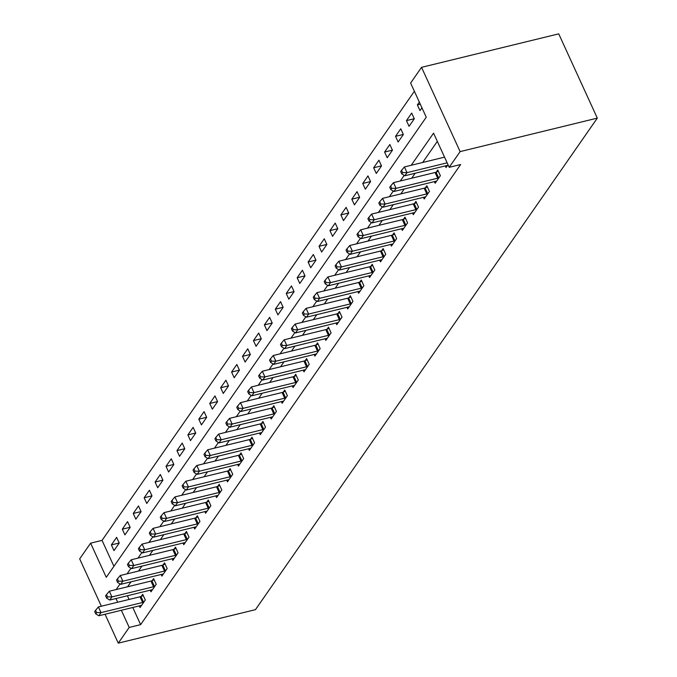 <?xml version="1.0" encoding="UTF-8"?>
<svg xmlns="http://www.w3.org/2000/svg" width="677" height="677" viewBox="0 0 677 677"><rect width="100%" height="100%" fill="white"/><g stroke="black" fill="none" stroke-linecap="round" stroke-linejoin="round"><path stroke-width="1.02" d="M101.364 606.22L79.691 558.88L90.616 543.166L106.264 577.329L426.256 117.214L410.617 83.051L421.543 67.336L558.728 33.85L597.309 118.12L255.457 609.664L118.272 643.15L129.205 627.435L140.63 624.643L460.631 164.528L449.198 167.321L433.559 133.157L411.218 165.281M414.383 91.277L102.049 540.373L90.616 543.166M102.049 540.373L113.922 566.311M113.981 550.604L119.228 543.056L116.622 537.36L111.375 544.909L113.981 550.604M124.915 534.889L130.153 527.341L127.547 521.645L122.309 529.194L124.915 534.889M135.84 519.174L141.087 511.626L138.48 505.931L133.234 513.479L135.84 519.174M146.765 503.46L152.012 495.911L149.405 490.224L144.159 497.764L146.765 503.46M157.699 487.745L162.945 480.196L160.339 474.509L155.092 482.049L157.699 487.745M168.624 472.03L173.871 464.49L171.264 458.794L166.017 466.335L168.624 472.03M179.557 456.315L184.804 448.775L182.198 443.08L176.951 450.62L179.557 456.315M190.482 440.6L195.729 433.06L193.123 427.365L187.876 434.905L190.482 440.6M201.416 424.885L206.663 417.345L204.048 411.65L198.81 419.19L201.416 424.885M212.341 409.17L217.588 401.63L214.981 395.935L209.735 403.475L212.341 409.17M223.275 393.455L228.513 385.915L225.906 380.22L220.66 387.76L223.275 393.455M234.2 377.741L239.446 370.201L236.84 364.505L231.593 372.045L234.2 377.741M245.125 362.026L250.372 354.486L247.765 348.79L242.518 356.33L245.125 362.026M256.058 346.311L261.305 338.771L258.699 333.076L253.452 340.616L256.058 346.311M266.983 330.596L272.23 323.056L269.624 317.361L264.377 324.909L266.983 330.596M277.917 314.881L283.164 307.341L280.557 301.646L275.311 309.194L277.917 314.881M288.842 299.175L294.089 291.626L291.482 285.931L286.236 293.479L288.842 299.175M299.776 283.46L305.014 275.911L302.407 270.216L297.169 277.765L299.776 283.46M310.701 267.745L315.947 260.196L313.341 254.501L308.094 262.05L310.701 267.745M321.626 252.03L326.873 244.482L324.266 238.795L319.019 246.335L321.626 252.03M332.559 236.315L337.806 228.767L335.2 223.08L329.953 230.62L332.559 236.315M343.484 220.6L348.731 213.052L346.125 207.365L340.878 214.905L343.484 220.6M354.418 204.886L359.665 197.345L357.058 191.65L351.812 199.19L354.418 204.886M365.343 189.171L370.59 181.631L367.983 175.935L362.737 183.475L365.343 189.171M376.277 173.456L381.523 165.916L378.917 160.221L373.67 167.761L376.277 173.456M387.202 157.741L392.448 150.201L389.842 144.506L384.595 152.046L387.202 157.741M398.135 142.026L403.374 134.486L400.767 128.791L395.52 136.331L398.135 142.026M409.06 126.311L414.307 118.771L411.701 113.076L406.454 120.616L409.06 126.311M419.334 102.1L417.379 104.901L419.985 110.596L421.94 107.787M437.325 141.383L422.651 162.488M415.162 173.253L411.718 178.203M404.228 188.968L400.792 193.918M393.303 204.682L389.859 209.633M382.37 220.397L378.934 225.348M371.445 236.112L368 241.063M360.519 251.827L357.075 256.769M349.586 267.542L346.15 272.484M338.661 283.257L335.217 288.199M327.727 298.972L324.291 303.914M316.802 314.687L313.358 319.629M305.869 330.401L302.433 335.343M294.944 346.116L291.499 351.058M284.01 361.823L280.574 366.773M273.085 377.538L269.641 382.488M262.16 393.252L258.716 398.203M251.226 408.967L247.79 413.918M240.301 424.682L236.857 429.633M229.368 440.397L225.932 445.348M218.443 456.112L214.998 461.062M207.509 471.827L204.073 476.777M196.584 487.542L193.14 492.492M185.65 503.256L182.215 508.199M174.725 518.971L171.289 523.913M163.8 534.686L160.356 539.628M152.867 550.401L149.431 555.343M141.942 566.116L138.497 571.058M131.008 581.831L127.572 586.773M127.403 595.752L129.095 599.45M132.777 607.489L140.63 624.643M139.301 605.898L140.054 607.54L145.301 600L142.695 594.304L141.273 596.352M150.226 590.183L150.979 591.825L156.226 584.285L153.62 578.59L152.198 580.638M161.16 574.468L161.913 576.11L167.16 568.57L164.545 562.875L163.123 564.923M172.085 558.753L172.838 560.395L178.085 552.855L175.478 547.16L174.057 549.208M183.018 543.039L183.763 544.68L189.01 537.14L186.403 531.445L184.982 533.493M193.944 527.324L194.697 528.965L199.943 521.425L197.337 515.73L195.915 517.778M204.869 511.609L205.622 513.251L210.869 505.711L208.262 500.015L206.84 502.063M215.802 495.894L216.555 497.544L221.802 489.996L219.196 484.3L217.774 486.348M226.727 480.179L227.48 481.829L232.727 474.281L230.121 468.586L228.699 470.633M237.661 464.473L238.414 466.114L243.661 458.566L241.054 452.871L239.624 454.919M248.586 448.758L249.339 450.4L254.586 442.851L251.979 437.164L250.558 439.204M259.519 433.043L260.273 434.685L265.511 427.136L262.904 421.449L261.483 423.489M270.445 417.328L271.198 418.97L276.444 411.43L273.838 405.735L272.416 407.774M281.378 401.613L282.123 403.255L287.37 395.715L284.763 390.02L283.341 392.059M292.303 385.898L293.056 387.54L298.303 380L295.697 374.305L294.275 376.344M303.228 370.184L303.981 371.825L309.228 364.285L306.622 358.59L305.2 360.638M314.162 354.469L314.915 356.11L320.162 348.57L317.555 342.875L316.134 344.923M325.087 338.754L325.84 340.396L331.087 332.856L328.48 327.16L327.059 329.208M336.02 323.039L336.774 324.681L342.02 317.141L339.405 311.445L337.984 313.493M346.946 307.324L347.699 308.966L352.945 301.426L350.339 295.731L348.917 297.778M357.879 291.609L358.632 293.251L363.871 285.711L361.264 280.016L359.842 282.064M368.804 275.894L369.557 277.536L374.804 269.996L372.198 264.301L370.776 266.349M379.729 260.18L380.482 261.821L385.729 254.281L383.123 248.586L381.701 250.634M390.663 244.465L391.416 246.115L396.663 238.566L394.056 232.871L392.635 234.919M401.588 228.75L402.341 230.4L407.588 222.851L404.981 217.156L403.56 219.204M412.521 213.043L413.275 214.685L418.521 207.137L415.915 201.441L414.485 203.489M423.447 197.329L424.2 198.97L429.446 191.422L426.84 185.735L425.418 187.774M434.38 181.614L435.133 183.255L440.372 175.707L437.765 170.02L436.343 172.06M445.305 165.899L446.058 167.541L448.013 164.731M449.198 167.321L460.123 151.606L597.309 118.12M460.123 151.606L421.543 67.336M105.045 614.259L118.272 643.15M115.97 598.544L117.663 602.242M121.344 610.282L129.205 627.435M404.194 175.377L400.285 180.987M393.261 191.092L389.36 196.702M382.336 206.807L378.426 212.417M371.402 222.521L367.501 228.132M360.477 238.236L356.567 243.847M349.552 253.951L345.642 259.562M338.618 269.666L334.717 275.277M327.693 285.381L323.784 290.992M316.76 301.087L312.859 306.706M305.835 316.802L301.925 322.421M294.901 332.517L291 338.136M283.976 348.232L280.066 353.851M273.043 363.947L269.141 369.566M262.117 379.662L258.216 385.281M251.192 395.376L247.283 400.996M240.259 411.091L236.358 416.71M229.334 426.806L225.424 432.417M218.4 442.521L214.499 448.132M207.475 458.236L203.565 463.847M196.542 473.951L192.64 479.561M185.616 489.666L181.707 495.276M174.691 505.38L170.782 510.991M163.758 521.095L159.857 526.706M152.833 536.81L148.923 542.421M141.899 552.517L137.998 558.136M130.974 568.231L127.064 573.851M120.041 583.946L116.139 589.565M119.203 542.996L111.375 544.909M420.299 104.19L417.379 104.901M414.282 118.712L406.454 120.616M403.348 134.427L395.52 136.331M392.423 150.142L384.595 152.046M381.489 165.848L373.67 167.761M370.564 181.563L362.737 183.475M359.631 197.278L351.812 199.19M348.706 212.993L340.878 214.905M337.781 228.708L329.953 230.62M326.847 244.422L319.019 246.335M315.922 260.137L308.094 262.05M304.988 275.852L297.169 277.765M294.063 291.567L286.236 293.479M283.13 307.282L275.311 309.194M272.205 322.997L264.377 324.909M261.271 338.712L253.452 340.616M250.346 354.426L242.518 356.33M239.421 370.141L231.593 372.045M228.487 385.856L220.66 387.76M217.562 401.571L209.735 403.475M206.629 417.277L198.81 419.19M195.704 432.992L187.876 434.905M184.77 448.707L176.951 450.62M173.845 464.422L166.017 466.335M162.912 480.137L155.092 482.049M151.986 495.852L144.159 497.764M141.061 511.567L133.234 513.479M130.128 527.281L122.309 529.194M142.627 602.479L140.021 596.784L98.402 606.939L101.008 612.634L142.627 602.479A2.657 0.897 155.4 0 0 143.541 602.175L143.879 602.039M96.599 612.592L95.559 610.316L94.687 611.576L95.728 613.853L96.599 612.592L101.008 612.634L98.825 615.774L140.435 605.619A2.657 0.897 155.4 0 1 141.231 605.5L141.476 605.492M140.021 596.784A2.657 0.897 155.4 0 0 140.934 596.488L143.262 595.548M98.402 606.939L95.559 610.316M95.728 613.853L98.825 615.774M153.552 586.764L150.946 581.069L109.335 591.224L111.942 596.919L153.552 586.764A2.657 0.897 155.4 0 0 154.474 586.46L154.805 586.333M107.533 596.877L106.492 594.601L105.612 595.862L106.653 598.138L107.533 596.877L111.942 596.919L109.759 600.059L151.369 589.904A2.657 0.897 155.4 0 1 152.156 589.785L152.401 589.785M150.946 581.069A2.657 0.897 155.4 0 0 151.86 580.773L154.187 579.834M109.335 591.224L106.492 594.601M106.653 598.138L109.759 600.059M164.486 571.049L161.879 565.354L120.261 575.509L122.867 581.204L164.486 571.049A2.657 0.897 155.4 0 0 165.4 570.753L165.73 570.618M118.458 581.162L117.417 578.886L116.546 580.147L117.586 582.423L118.458 581.162L122.867 581.204L120.684 584.344L162.294 574.189A2.657 0.897 155.4 0 1 163.089 574.071L163.335 574.071M161.879 565.354A2.657 0.897 155.4 0 0 162.793 565.058L165.12 564.119M120.261 575.509L117.417 578.886M117.586 582.423L120.684 584.344M175.411 555.335L172.804 549.639L131.194 559.794L133.801 565.49L175.411 555.335A2.657 0.897 155.4 0 0 176.325 555.038L176.663 554.903M129.392 565.447L128.342 563.171L127.471 564.432L128.512 566.708L129.392 565.447L133.801 565.49L131.609 568.629L173.227 558.474A2.657 0.897 155.4 0 1 174.014 558.356L174.26 558.356M172.804 549.639A2.657 0.897 155.4 0 0 173.718 549.343L176.045 548.404M131.194 559.794L128.342 563.171M128.512 566.708L131.609 568.629M186.336 539.62L183.729 533.925L142.119 544.08L144.726 549.775L186.336 539.62A2.657 0.897 155.4 0 0 187.258 539.324L187.588 539.188M140.317 549.732L139.276 547.456L138.404 548.717L139.445 550.993L140.317 549.732L144.726 549.775L142.542 552.923L184.152 542.759A2.657 0.897 155.4 0 1 184.948 542.641L185.193 542.641M183.729 533.925A2.657 0.897 155.4 0 0 184.652 533.628L186.979 532.689M142.119 544.08L139.276 547.456M139.445 550.993L142.542 552.923M197.269 523.905L194.663 518.21L153.053 528.365L155.659 534.06L197.269 523.905A2.657 0.897 155.4 0 0 198.183 523.609L198.522 523.473M151.25 534.026L150.201 531.741L149.329 533.002L150.37 535.279L151.25 534.026L155.659 534.06L153.467 537.208L195.086 527.044A2.657 0.897 155.4 0 1 195.873 526.934L196.118 526.926M194.663 518.21A2.657 0.897 155.4 0 0 195.577 517.913L197.904 516.974M153.053 528.365L150.201 531.741M150.37 535.279L153.467 537.208M208.194 508.19L205.588 502.495L163.978 512.65L166.584 518.345L208.194 508.19A2.657 0.897 155.4 0 0 209.117 507.894L209.447 507.758M162.175 518.311L161.134 516.026L160.254 517.287L161.304 519.564L162.175 518.311L166.584 518.345L164.401 521.493L206.011 511.33A2.657 0.897 155.4 0 1 206.798 511.22L207.044 511.211M205.588 502.495A2.657 0.897 155.4 0 0 206.51 502.199L208.829 501.259M163.978 512.65L161.134 516.026M161.304 519.564L164.401 521.493M219.128 492.475L216.522 486.78L174.903 496.935L177.518 502.63L219.128 492.475A2.657 0.897 155.4 0 0 220.042 492.179L220.38 492.044M173.1 502.596L172.06 500.311L171.188 501.572L172.229 503.849L173.1 502.596L177.518 502.63L175.326 505.778L216.945 495.623A2.657 0.897 155.4 0 1 217.732 495.505L217.977 495.496M216.522 486.78A2.657 0.897 155.4 0 0 217.435 486.484L219.763 485.544M174.903 496.935L172.06 500.311M172.229 503.849L175.326 505.778M230.053 476.76L227.447 471.065L185.836 481.229L188.443 486.915L230.053 476.76A2.657 0.897 155.4 0 0 230.975 476.464L231.306 476.329M184.034 486.881L182.993 484.605L182.113 485.858L183.162 488.134L184.034 486.881L188.443 486.915L186.26 490.063L227.87 479.908A2.657 0.897 155.4 0 1 228.657 479.79L228.902 479.781M227.447 471.065A2.657 0.897 155.4 0 0 228.369 470.769L230.688 469.83M185.836 481.229L182.993 484.605M183.162 488.134L186.26 490.063M240.987 461.045L238.38 455.35L196.762 465.514L199.368 471.2L240.987 461.045A2.657 0.897 155.4 0 0 241.901 460.749L242.239 460.614M194.959 471.167L193.918 468.89L193.047 470.143L194.087 472.419L194.959 471.167L199.368 471.2L197.185 474.349L238.795 464.194A2.657 0.897 155.4 0 1 239.59 464.075L239.836 464.067M238.38 455.35A2.657 0.897 155.4 0 0 239.294 455.054L241.621 454.115M196.762 465.514L193.918 468.89M194.087 472.419L197.185 474.349M251.912 445.331L249.305 439.635L207.695 449.799L210.302 455.494L251.912 445.331A2.657 0.897 155.4 0 0 252.826 445.034L253.164 444.899M205.893 455.452L204.843 453.175L203.972 454.428L205.013 456.704L205.893 455.452L210.302 455.494L208.118 458.634L249.728 448.479A2.657 0.897 155.4 0 1 250.515 448.36L250.761 448.352M249.305 439.635A2.657 0.897 155.4 0 0 250.219 439.339L252.546 438.4M207.695 449.799L204.843 453.175M205.013 456.704L208.118 458.634M262.845 429.616L260.23 423.929L218.62 434.084L221.227 439.779L262.845 429.616A2.657 0.897 155.4 0 0 263.759 429.32L264.089 429.184M216.818 439.737L215.777 437.46L214.905 438.713L215.946 440.989L216.818 439.737L221.227 439.779L219.043 442.919L260.653 432.764A2.657 0.897 155.4 0 1 261.449 432.645L261.694 432.637M260.23 423.929A2.657 0.897 155.4 0 0 261.153 423.624L263.48 422.685M218.62 434.084L215.777 437.46M215.946 440.989L219.043 442.919M273.77 413.901L271.164 408.214L229.554 418.369L232.16 424.064L273.77 413.901A2.657 0.897 155.4 0 0 274.684 413.605L275.023 413.469M227.751 424.022L226.702 421.746L225.83 422.998L226.871 425.274L227.751 424.022L232.16 424.064L229.968 427.204L271.587 417.049A2.657 0.897 155.4 0 1 272.374 416.93L272.619 416.922M271.164 408.214A2.657 0.897 155.4 0 0 272.078 407.909L274.405 406.97M229.554 418.369L226.702 421.746M226.871 425.274L229.968 427.204M284.695 398.194L282.089 392.499L240.479 402.654L243.085 408.349L284.695 398.194A2.657 0.897 155.4 0 0 285.618 397.89L285.948 397.754M238.676 408.307L237.635 406.031L236.755 407.283L237.805 409.568L238.676 408.307L243.085 408.349L240.902 411.489L282.512 401.334A2.657 0.897 155.4 0 1 283.308 401.216L283.553 401.207M282.089 392.499A2.657 0.897 155.4 0 0 283.011 392.195L285.33 391.264M240.479 402.654L237.635 406.031M237.805 409.568L240.902 411.489M295.629 382.48L293.023 376.784L251.412 386.939L254.019 392.635L295.629 382.48A2.657 0.897 155.4 0 0 296.543 382.175L296.881 382.04M249.601 392.592L248.561 390.316L247.689 391.568L248.73 393.853L249.601 392.592L254.019 392.635L251.827 395.774L293.446 385.619A2.657 0.897 155.4 0 1 294.233 385.501L294.478 385.492M293.023 376.784A2.657 0.897 155.4 0 0 293.936 376.48L296.264 375.549M251.412 386.939L248.561 390.316M248.73 393.853L251.827 395.774M306.554 366.765L303.948 361.069L262.337 371.224L264.944 376.92L306.554 366.765A2.657 0.897 155.4 0 0 307.476 366.46L307.807 366.325M260.535 376.877L259.494 374.601L258.614 375.862L259.663 378.138L260.535 376.877L264.944 376.92L262.761 380.059L304.371 369.904A2.657 0.897 155.4 0 1 305.158 369.786L305.403 369.777M303.948 361.069A2.657 0.897 155.4 0 0 304.87 360.765L307.189 359.834M262.337 371.224L259.494 374.601M259.663 378.138L262.761 380.059M317.488 351.05L314.881 345.355L273.263 355.51L275.869 361.205L317.488 351.05A2.657 0.897 155.4 0 0 318.402 350.745L318.74 350.61M271.46 361.163L270.419 358.886L269.548 360.147L270.588 362.423L271.46 361.163L275.869 361.205L273.686 364.344L315.296 354.189A2.657 0.897 155.4 0 1 316.091 354.071L316.337 354.063M314.881 345.355A2.657 0.897 155.4 0 0 315.795 345.058L318.122 344.119M273.263 355.51L270.419 358.886M270.588 362.423L273.686 364.344M328.413 335.335L325.806 329.64L284.196 339.795L286.803 345.49L328.413 335.335A2.657 0.897 155.4 0 0 329.335 335.03L329.665 334.895M282.394 345.448L281.353 343.171L280.473 344.432L281.514 346.709L282.394 345.448L286.803 345.49L284.619 348.63L326.229 338.475A2.657 0.897 155.4 0 1 327.016 338.356L327.262 338.356M325.806 329.64A2.657 0.897 155.4 0 0 326.72 329.344L329.047 328.404M284.196 339.795L281.353 343.171M281.514 346.709L284.619 348.63M339.346 319.62L336.74 313.925L295.121 324.08L297.728 329.775L339.346 319.62A2.657 0.897 155.4 0 0 340.26 319.316L340.59 319.189M293.319 329.733L292.278 327.456L291.406 328.717L292.447 330.994L293.319 329.733L297.728 329.775L295.544 332.915L337.154 322.76A2.657 0.897 155.4 0 1 337.95 322.641L338.195 322.641M336.74 313.925A2.657 0.897 155.4 0 0 337.654 313.629L339.981 312.689M295.121 324.08L292.278 327.456M292.447 330.994L295.544 332.915M350.271 303.905L347.665 298.21L306.055 308.365L308.661 314.06L350.271 303.905A2.657 0.897 155.4 0 0 351.185 303.609L351.524 303.474M304.252 314.018L303.203 311.742L302.331 313.002L303.372 315.279L304.252 314.018L308.661 314.06L306.469 317.2L348.088 307.045A2.657 0.897 155.4 0 1 348.875 306.926L349.12 306.926M347.665 298.21A2.657 0.897 155.4 0 0 348.579 297.914L350.906 296.975M306.055 308.365L303.203 311.742M303.372 315.279L306.469 317.2M361.205 288.19L358.59 282.495L316.98 292.65L319.586 298.345L361.205 288.19A2.657 0.897 155.4 0 0 362.119 287.894L362.449 287.759M315.177 298.303L314.136 296.027L313.265 297.288L314.306 299.564L315.177 298.303L319.586 298.345L317.403 301.493L359.013 291.33A2.657 0.897 155.4 0 1 359.809 291.212L360.054 291.212M358.59 282.495A2.657 0.897 155.4 0 0 359.512 282.199L361.84 281.26M316.98 292.65L314.136 296.027M314.306 299.564L317.403 301.493M372.13 272.476L369.524 266.78L327.913 276.935L330.52 282.631L372.13 272.476A2.657 0.897 155.4 0 0 373.044 272.179L373.382 272.044M326.111 282.588L325.062 280.312L324.19 281.573L325.231 283.849L326.111 282.588L330.52 282.631L328.328 285.779L369.947 275.615A2.657 0.897 155.4 0 1 370.734 275.505L370.979 275.497M369.524 266.78A2.657 0.897 155.4 0 0 370.437 266.484L372.765 265.545M327.913 276.935L325.062 280.312M325.231 283.849L328.328 285.779M383.055 256.761L380.449 251.065L338.838 261.22L341.445 266.916L383.055 256.761A2.657 0.897 155.4 0 0 383.977 256.465L384.308 256.329M337.036 266.882L335.995 264.597L335.115 265.858L336.164 268.134L337.036 266.882L341.445 266.916L339.262 270.064L380.872 259.9A2.657 0.897 155.4 0 1 381.659 259.79L381.904 259.782M380.449 251.065A2.657 0.897 155.4 0 0 381.371 250.769L383.69 249.83M338.838 261.22L335.995 264.597M336.164 268.134L339.262 270.064M393.989 241.046L391.382 235.351L349.764 245.506L352.378 251.201L393.989 241.046A2.657 0.897 155.4 0 0 394.903 240.75L395.241 240.614M347.961 251.167L346.92 248.882L346.049 250.143L347.089 252.419L347.961 251.167L352.378 251.201L350.187 254.349L391.805 244.194A2.657 0.897 155.4 0 1 392.592 244.075L392.838 244.067M391.382 235.351A2.657 0.897 155.4 0 0 392.296 235.054L394.623 234.115M349.764 245.506L346.92 248.882M347.089 252.419L350.187 254.349M404.914 225.331L402.307 219.636L360.697 229.799L363.304 235.486L404.914 225.331A2.657 0.897 155.4 0 0 405.836 225.035L406.166 224.899M358.895 235.452L357.854 233.176L356.974 234.428L358.023 236.705L358.895 235.452L363.304 235.486L361.12 238.634L402.73 228.479A2.657 0.897 155.4 0 1 403.517 228.361L403.763 228.352M402.307 219.636A2.657 0.897 155.4 0 0 403.23 219.34L405.548 218.4M360.697 229.799L357.854 233.176M358.023 236.705L361.12 238.634M415.847 209.616L413.241 203.921L371.622 214.084L374.229 219.771L415.847 209.616A2.657 0.897 155.4 0 0 416.761 209.32L417.1 209.185M369.82 219.737L368.779 217.461L367.907 218.713L368.948 220.99L369.82 219.737L374.229 219.771L372.045 222.919L413.655 212.764A2.657 0.897 155.4 0 1 414.451 212.646L414.696 212.637M413.241 203.921A2.657 0.897 155.4 0 0 414.155 203.625L416.482 202.685M371.622 214.084L368.779 217.461M368.948 220.99L372.045 222.919M426.772 193.901L424.166 188.206L382.556 198.369L385.162 204.065L426.772 193.901A2.657 0.897 155.4 0 0 427.686 193.605L428.025 193.47M380.753 204.022L379.704 201.746L378.832 202.998L379.873 205.275L380.753 204.022L385.162 204.065L382.979 207.204L424.589 197.049A2.657 0.897 155.4 0 1 425.376 196.931L425.621 196.922M424.166 188.206A2.657 0.897 155.4 0 0 425.08 187.91L427.407 186.97M382.556 198.369L379.704 201.746M379.873 205.275L382.979 207.204M437.706 178.186L435.099 172.5L393.481 182.655L396.087 188.35L437.706 178.186A2.657 0.897 155.4 0 0 438.62 177.89L438.95 177.755M391.678 188.308L390.637 186.031L389.766 187.284L390.807 189.56L391.678 188.308L396.087 188.35L393.904 191.489L435.514 181.334A2.657 0.897 155.4 0 1 436.31 181.216L436.555 181.208M435.099 172.5A2.657 0.897 155.4 0 0 436.013 172.195L438.341 171.256M393.481 182.655L390.637 186.031M390.807 189.56L393.904 191.489M444.535 157.14L404.414 166.94L407.021 172.635L447.142 162.835M402.612 172.593L401.563 170.316L400.691 171.569L401.732 173.845L402.612 172.593L407.021 172.635L404.829 175.775L446.448 165.62A2.657 0.897 155.4 0 1 447.235 165.501L447.48 165.493M404.414 166.94L401.563 170.316M401.732 173.845L404.829 175.775M143.541 602.175L140.934 596.488M154.474 586.46L151.86 580.773M165.4 570.753L162.793 565.058M176.325 555.038L173.718 549.343M187.258 539.324L184.652 533.628M198.183 523.609L195.577 517.913M209.117 507.894L206.51 502.199M220.042 492.179L217.435 486.484M230.975 476.464L228.369 470.769M241.901 460.749L239.294 455.054M252.826 445.034L250.219 439.339M263.759 429.32L261.153 423.624M274.684 413.605L272.078 407.909M285.618 397.89L283.011 392.195M296.543 382.175L293.936 376.48M307.476 366.46L304.87 360.765M318.402 350.745L315.795 345.058M329.335 335.03L326.72 329.344M340.26 319.316L337.654 313.629M351.185 303.609L348.579 297.914M362.119 287.894L359.512 282.199M373.044 272.179L370.437 266.484M383.977 256.465L381.371 250.769M394.903 240.75L392.296 235.054M405.836 225.035L403.23 219.34M416.761 209.32L414.155 203.625M427.686 193.605L425.08 187.91M438.62 177.89L436.013 172.195"/></g></svg>
